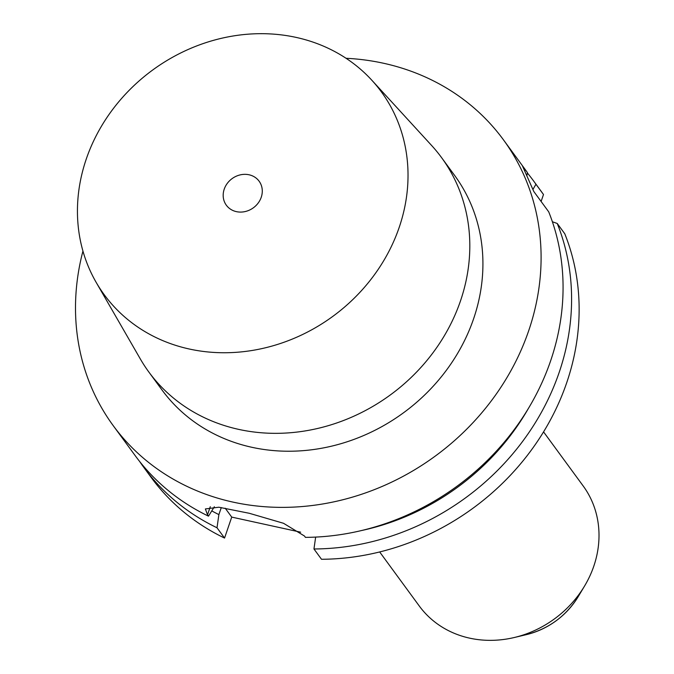 <?xml version="1.0" encoding="UTF-8"?>
<svg xmlns="http://www.w3.org/2000/svg" width="674" height="674" viewBox="0 0 674 674"><rect width="100%" height="100%" fill="white"/><g stroke="black" fill="none" stroke-linecap="round" stroke-linejoin="round"><path stroke-width="1.01" d="M527.371 172.965A241.856 214.913 143.8 0 1 533.867 181.34L541.416 191.635A241.856 214.913 143.8 0 1 543.488 194.525L541.112 201.475M211.914 510.976A230.356 204.694 -36.2 0 0 218.882 514.599L217.011 527.767L224.552 538.063A241.856 214.913 143.8 0 1 151.237 477.537L143.697 467.242A241.856 214.913 143.8 0 1 139.552 461.353M224.552 538.063L231.73 517.101L300.655 532.182M564.778 233.768A241.856 214.913 143.8 0 1 321.506 559.277L313.958 548.981A241.856 214.913 143.8 0 0 557.238 223.473L564.778 233.768M261.242 197.263A20.313 18.055 143.8 0 1 245.159 211.56A20.313 18.055 143.8 0 1 226.346 205.225A20.313 18.055 143.8 0 1 224.223 189.167A20.313 18.055 143.8 0 1 240.306 174.861A20.313 18.055 143.8 0 1 259.119 181.205A20.313 18.055 143.8 0 1 261.242 197.263M96.112 282.28A171.727 152.594 143.8 0 0 255.219 349.941A171.727 152.594 143.8 0 0 399.177 227.45A171.727 152.594 -36.2 0 0 371.837 80.24A171.727 152.594 -36.2 0 0 214.298 40.12A171.727 152.594 -36.2 0 0 86.289 158.98A171.727 152.594 143.8 0 0 96.112 282.28L140.285 358.888A181.424 161.212 143.8 0 0 148.844 372.023L161.962 389.926A181.424 161.212 143.8 0 0 329.94 446.542A181.424 161.212 143.8 0 0 473.578 318.853A181.424 161.212 -36.2 0 0 454.638 175.459L441.529 157.564A181.424 161.212 -36.2 0 0 431.579 145.441L371.837 80.24M148.844 372.023A181.424 161.212 143.8 0 0 316.831 428.647A181.424 161.212 143.8 0 0 460.468 300.958A181.424 161.212 -36.2 0 0 441.529 157.564M346.048 58.284A241.856 214.913 -36.2 0 1 503.385 139.737A241.856 214.913 -36.2 0 1 528.635 330.9A241.856 214.913 143.8 0 1 337.152 501.119A241.856 214.913 143.8 0 1 113.215 425.639A241.856 214.913 143.8 0 1 82.944 251.073M210.28 506.705L207.508 514.801L208.493 516.149A241.856 214.913 143.8 0 1 135.179 455.624L113.215 425.639M207.508 514.801L205.376 508.937L218.831 507.219L249.287 513.285L283.518 523.285L304.454 536.015L305.44 537.363A241.856 214.913 143.8 0 0 550.607 360.885A241.856 214.913 -36.2 0 0 548.72 211.847L533.783 191.467L522.527 166.116L527.43 172.611A241.856 214.913 -36.2 0 0 525.349 169.713L503.385 139.737M208.493 516.149L214.349 506.764M527.43 172.611L526.975 175.206M218.882 514.599L221.291 507.564M225.209 508.204L231.73 517.101M217.011 527.767A241.856 214.913 143.8 0 1 143.697 467.242M533.867 181.34A241.856 214.913 143.8 0 1 535.948 184.238L543.488 194.525M361.828 530.472A230.356 204.694 -36.2 0 0 528.433 408.385M315.651 537.085L313.958 548.981M552.377 221.763L557.238 223.473M535.948 184.238L532.982 189.343M543.547 431.874L583.17 485.946A101.58 90.265 -36.2 0 1 593.777 566.236A101.58 90.265 143.8 0 1 584.56 586.026A101.58 90.265 143.8 0 1 514.313 637.503A101.58 90.265 143.8 0 1 419.295 606.027L379.673 551.947M524.743 170.615L525.13 169.477M578.25 596.574C566 616.196 548.67 628.893 526.268 634.664A75.159 66.793 -36.2 0 0 578.25 596.574L584.56 586.026M526.268 634.664L514.313 637.503"/></g></svg>

